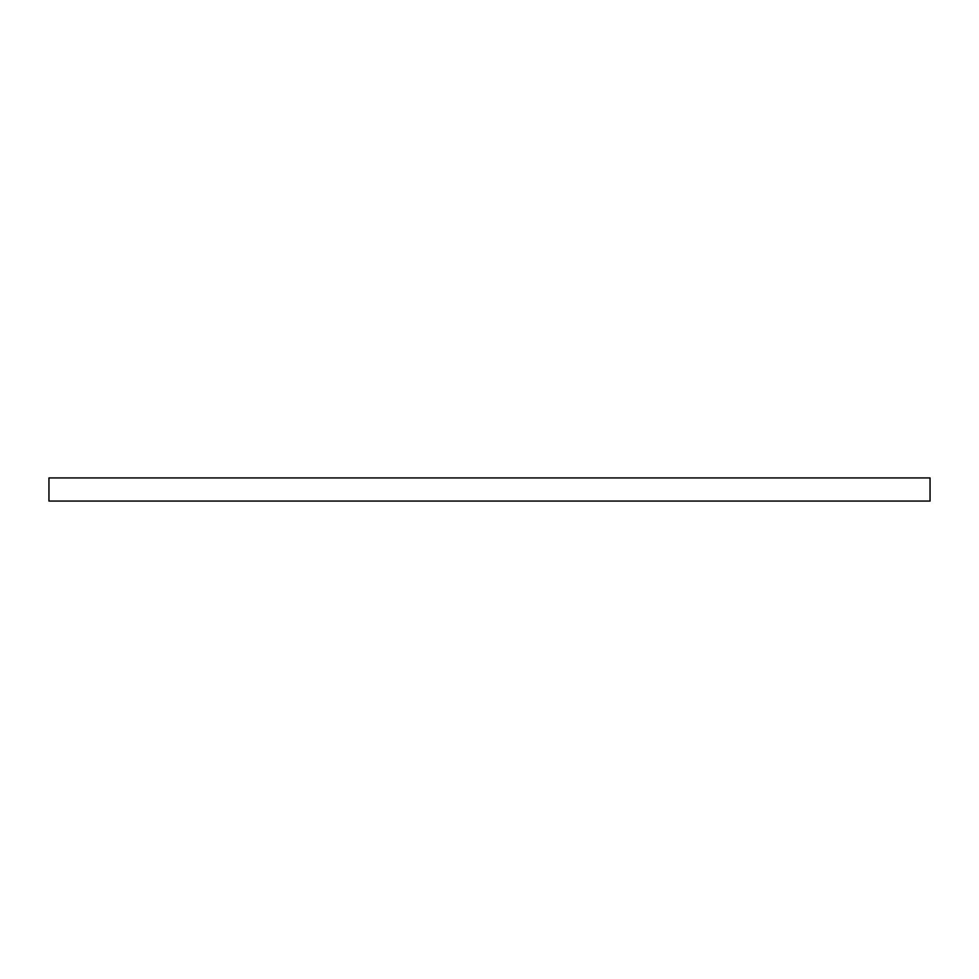 <?xml version="1.0" encoding="UTF-8"?>
<svg xmlns="http://www.w3.org/2000/svg" width="979" height="979" viewBox="0 0 979 979"><rect width="100%" height="100%" fill="white"/><g stroke="black" fill="none" stroke-linecap="round" stroke-linejoin="round"><path stroke-width="1.47" d="M930.05 501.064L930.05 477.936L48.95 477.936L48.95 501.064L930.05 501.064"/></g></svg>
